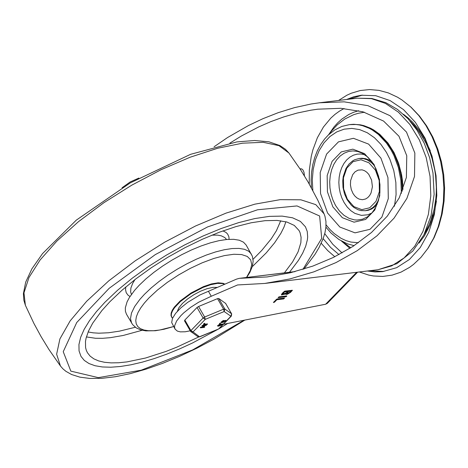 <?xml version="1.0" encoding="UTF-8"?>
<svg xmlns="http://www.w3.org/2000/svg" width="468" height="468" viewBox="0 0 468 468"><rect width="100%" height="100%" fill="white"/><g stroke="black" fill="none" stroke-linecap="round" stroke-linejoin="round"><path stroke-width="0.7" d="M352.96 193.407L354.732 195.893L356.832 197.829L359.161 199.116L362.413 199.713L365.596 198.988L367.76 197.601L369.603 195.571L371.036 192.997L372.405 186.75L371.598 180.098L368.772 174.359L366.766 172.201L364.496 170.674L362.062 169.843L357.997 170.13L355.054 171.826L352.679 174.675L350.631 180.531L350.45 184.983L351.252 189.405L352.96 193.407M377.161 204.311L374.546 207.031L371.58 209.032L368.357 210.255L365.42 210.717L369.86 209.412L372.914 207.482L375.623 204.809L378.536 200.234M374.336 165.543L371.446 162.618L367.14 159.845L363.712 158.705L359.091 158.5L362.051 158.242L365.473 158.664L368.831 159.898L372.025 161.91M380.917 158.125L387.943 177.577L388.294 198.619L381.9 217.076L370.03 229.297L355.036 232.853L339.885 227.05L327.577 213.028L320.557 193.576L320.206 172.534L326.594 154.077L338.463 141.862L353.457 138.3L368.608 144.103L380.917 158.125M359.348 271.972L368.649 275.073L373.359 275.968L382.783 276.442L392.067 275.149L401.035 272.119L409.512 267.398L413.519 264.432L420.972 257.365L427.846 248.467L433.625 238.218L438.2 226.834L441.476 214.537L443.383 201.591L443.88 188.259L442.962 174.816L440.645 161.548L436.977 148.725L432.028 136.609L425.909 125.453L418.743 115.485L410.682 106.92L401.889 99.924L397.478 97.18L388.364 92.921L379.004 90.371L369.58 89.563L360.261 90.529L351.222 93.237L346.864 95.232L338.575 100.462M367.327 271.007L375.003 271.937L382.637 271.639L396.63 267.69L409.383 259.524L420.264 247.543L428.717 232.344L434.327 214.695L436.808 195.478L436.036 175.658L432.052 156.224L425.049 138.159L415.385 122.364L403.545 109.629L390.119 100.597L375.781 95.712L361.249 95.232L353.773 96.759L346.554 99.497M369.708 270.72L383.818 271.475M362.448 95.103L348.935 99.21M423.99 234.69L426.945 229.536L430.11 222.575L434.023 209.799L435.825 198.724L436.246 193.027L436.351 187.276L435.591 175.711L434.737 169.972L432.093 158.746L430.32 153.317L425.921 142.992L419.071 131.526L414.338 125.523L410.243 121.23M208.389 291.236L211.279 296.25L198.648 302.217L190.634 307.336L183.719 312.881L180.859 315.672L176.629 321.001L174.663 325.629L174.582 327.559L175.114 329.174L171.692 322.551L172.458 318.421L175.588 313.39L180.829 307.874L187.738 302.322L199.971 294.939L236.58 279.103L239.288 278.349L294.583 271.715M304.452 175.909L304.001 172.318L302.966 169.983L301.737 168.913L300 168.854M229.911 143.091L241.307 136.048L258.705 126.922L270.867 121.616L283.766 116.918L297.186 113.04L310.898 110.185L317.795 109.19L340.85 108.307L362.934 111.799L383.579 121.077L398.964 136.241L406.756 155.739L406.394 177.448L399.262 197.812L387.305 216.128L371.475 232.497L353.03 246.367L333.432 257.418L312.794 266.105L290.435 272.75L267.175 276.933L240.336 278.29M356.651 272.3L325.623 304.241L327.319 303.363L357.605 272.183M325.623 304.241L223.353 324.301M190.254 330.794L185.275 331.771L180.326 331.865L177.372 331.11L175.114 329.174M214.075 146.771L227.559 137.533L248.543 125.494L262.87 118.714L278.226 112.671L294.39 107.663L311.021 104.013L319.398 102.784L344.179 101.843L367.895 105.657L390.031 115.713L406.493 132.081L414.853 153.077L414.508 176.465L406.891 198.414L394.05 218.158L377.021 235.784L357.178 250.696L336.094 262.542L313.876 271.844L289.827 278.957L264.818 283.438L237.539 284.959L211.279 296.25M329.244 134.141L331.748 130.783L337.34 124.757L344.705 119.083L353.691 114.678L358.447 113.256L364.508 112.256M290.558 292.342L287.34 294.278L285.995 294.425L285.667 293.986L281.449 294.939L282.145 293.366L284.778 291.125L292.389 290.283L290.558 292.342L290.271 291.845L289.429 292.564M286.644 295.905L286.732 296.285L285.784 296.788L278.173 297.625L279.267 296.8L286.644 295.905M284.573 298.034L283.713 298.923L276.851 299.754L274.494 302.182L273.406 302.539L277.196 298.929L284.573 298.034M286.24 292.869L287.498 291.576L287.212 291.073L284.146 291.447L282.491 293.67L282.777 294.167L286.24 292.869M287.498 291.576L284.439 291.944L284.146 291.447M284.439 291.944L282.777 294.167M289.522 292.471L290.78 291.178L290.488 290.675L288.247 290.95L286.691 292.921L286.983 293.424L289.522 292.471M290.78 291.178L288.54 291.447L288.247 290.95M288.54 291.447L286.983 293.424M285.667 293.986L285.41 293.535M284.088 294.191L281.385 294.641M291.798 290.271L290.271 291.845M287.884 293.459L285.615 293.892M286.252 295.951L278.513 297.133M284.181 298.081L276.565 299.251L274.213 301.673M276.851 299.754L276.565 299.251M274.482 302.141L274.195 301.644L273.827 301.924M104.832 302.34L96.355 311.706L89.435 320.75L84.17 329.332L80.654 337.305L78.94 344.547L79.057 350.947L80.999 356.394L84.287 360.413L88.984 363.537L95.033 365.73L102.357 366.965L110.863 367.216L120.434 366.491L130.946 364.794L142.272 362.15L154.253 358.587L166.743 354.159L179.572 348.917L192.582 342.939L218.457 329.062L192.582 342.939L179.572 348.917L166.743 354.159L154.253 358.587L142.272 362.15L130.946 364.794L120.434 366.491L110.863 367.216L102.357 366.965L95.033 365.73L88.984 363.537L84.287 360.413L80.999 356.394L79.057 350.947L78.94 344.547L80.654 337.305L84.17 329.332L89.435 320.75L96.355 311.706L104.832 302.34L117.638 290.189L132.403 278.08L148.748 266.315L166.239 255.212L184.433 245.045L202.855 236.088L221.025 228.571L238.481 222.68L254.756 218.579L269.445 216.368L282.157 216.111L292.564 217.801L300.403 221.405L305.464 226.828L300.403 221.405L292.564 217.801L282.157 216.111L269.445 216.368L254.756 218.579L238.481 222.68L221.025 228.571L202.855 236.088L184.433 245.045L166.239 255.212L148.748 266.315L132.403 278.08L117.638 290.189L104.832 302.34M219.082 328.694L227.676 323.452L219.082 328.694M289.481 272.259L298.35 260.518L302.685 253.141L305.703 246.226L307.359 239.862L307.669 236.907L307.254 231.502L305.464 226.828L307.254 231.502L307.669 236.907L307.359 239.862L305.703 246.226L302.685 253.141L298.35 260.518L289.481 272.259M198.695 336.978L176.816 347.157L166.07 351.409L145.536 358.026L126.963 361.904L118.661 362.758L111.127 362.887L104.44 362.273L98.672 360.927L93.875 358.868L90.113 356.113L87.411 352.691L86.282 350.24L85.58 347.554L85.474 341.523L86.065 338.206L88.534 331.016L92.682 323.195L101.889 310.559L109.881 301.725L121.961 290.271L135.884 278.852L151.287 267.76L167.784 257.289L184.936 247.707L202.305 239.265L219.439 232.175L235.895 226.623L251.246 222.756L265.093 220.674L277.074 220.422L286.89 222.019L294.278 225.418L299.052 230.531L300.052 232.625L301.094 237.334L300.86 242.687L298.116 251.778L292.582 261.934L284.398 272.879M224.599 284.31L222.739 283.608L217.538 283.368L210.758 284.684L202.983 287.446L190.903 293.752L180.361 301.562L174.605 307.628L172.534 310.799L171.417 313.642L171.294 316.052L172.511 318.298M224.892 284.181L223.183 283.315L218.158 282.801L211.39 283.936L203.481 286.615L191.043 292.986L180.157 300.988L174.318 307.125L172.247 310.296L171.13 313.139L171.001 315.549L171.762 317.374M246.718 277.448L249.889 272.329L252.293 266.579L253.153 261.162L252.392 256.306L246.15 245.039L243.448 242.149L239.271 240.224L233.719 239.323L226.939 239.464L219.106 240.64L210.424 242.828L201.117 245.969L191.424 249.976L181.602 254.756L171.896 260.173L162.566 266.099L153.855 272.37L145.975 278.829L139.148 285.31L134.626 290.306L129.414 297.455L127.068 301.878L125.336 307.821L125.401 311.238L126.436 314.139L132.596 324.599L136.305 327.928L140.652 329.87L145.87 330.882L155.464 330.724L164.052 329.238L173.616 326.576M217.333 287.434L212.876 287.381L207.072 288.68L200.509 291.219L193.799 294.758L187.586 298.947L182.467 303.393L178.928 307.675L177.302 311.378M225.611 303.404L218.767 298.502L217.503 298.654L198.567 306.493L197.034 307.494L184.837 320.053L184.573 320.902M203.638 326.769L204.574 326.81M200.368 327.559L200.801 327.114L202.591 326.898L203.492 325.968M202.059 325.822L202.486 325.377L206.265 325.073M204.329 324.195L207.318 323.991M203.516 324.856L204.844 323.575L204.171 324.482L207.453 324.336L203.516 324.856L203.574 324.026L204.598 323.441M220.744 324.219L222.329 323.932L222.505 324.236L219.755 325.822L218.193 326.196L217.708 326.073L219.972 324.359L222.505 324.236M217.708 326.073L217.532 325.769L219.796 324.061L220.832 324.388M219.586 323.54L220.299 323.212M224.19 320.668L225.781 320.381L225.95 320.685L223.207 322.276L221.639 322.645L221.153 322.522L223.417 320.814L225.95 320.685M221.153 322.522L220.984 322.224L223.248 320.51L224.277 320.837M222.072 322.2L221.896 321.902L223.417 321.206L221.82 322.136L222.481 322.154L223.4 321.206M223.926 321.656L225.055 321.007L224.113 321.955L225.038 321.007M218.62 325.751L218.451 325.453L219.972 324.751L218.369 325.687L219.03 325.699L219.948 324.757M220.481 325.201L221.61 324.552L220.668 325.506L221.592 324.558M224.453 320.919L224.277 320.621M204.668 326.968L204.235 327.413L200.427 327.828L202.767 327.196L204.025 325.904L202.234 326.12L202.662 325.681L206.47 325.26L204.539 325.839L203.287 327.138L204.668 326.968L204.493 326.67M202.767 327.196L202.591 326.898M221.001 324.47L220.832 324.172M219.96 323.815L220.51 323.4L219.96 323.815M199.625 336.855L193.044 331.923L205.241 319.369L224.178 311.53L230.917 316.251L218.562 329.016L199.783 336.644L197.859 336.656L199.625 336.855L218.562 329.016M197.034 307.494L203.112 318.018L190.915 330.572L190.575 331.344L191.114 331.941L193.044 331.923L190.915 330.572L184.837 320.053M217.503 298.654L223.581 309.178L204.645 317.017L203.112 318.018L205.241 319.369L204.645 317.017L198.567 306.493M225.506 303.223L231.584 313.747L230.917 316.251L231.379 316.04L231.654 313.823L224.845 309.026L218.767 298.502M223.581 309.178L224.178 311.53L224.845 309.026L223.581 309.178M347.344 199.192L343.635 188.926L343.454 177.828L346.823 168.088L353.088 161.641L360.998 159.763L368.989 162.829L375.482 170.223L379.191 180.49L379.378 191.593L376.003 201.328L369.743 207.774L361.828 209.652L353.837 206.593L347.344 199.192M364.882 154.762L360.992 153.995L357.113 154.147L353.369 155.206L349.859 157.149L346.694 159.91L343.968 163.414L341.769 167.55L340.148 172.195L339.165 177.22L338.844 182.461L339.201 187.773L340.218 192.997L341.862 197.97L344.097 202.545L347.215 207.049L350.865 210.705L354.914 213.39L361.395 215.379L367.877 214.783L371.931 212.963M335.585 205.522L332.964 200.093L331.069 194.179L329.969 187.984L329.7 181.701L330.268 175.547L331.654 169.714L333.813 164.408L336.673 159.799L340.137 156.031L344.097 153.241L348.42 151.515L352.96 150.912L357.575 151.451L362.103 153.112L367.684 156.996L371.885 161.717L375.886 168.603L378.589 176.296L379.952 184.538L379.893 192.822L378.419 200.655L375.658 207.54L371.838 213.069L367.345 216.924L362.39 219.24L357.107 220.048L354.416 219.866L349.081 218.345L344.021 215.35L339.452 211.009L335.585 205.522M374.049 164.473L364.543 153.644L352.843 149.163L341.266 151.913L332.099 161.349L327.161 175.599L327.436 191.851L332.859 206.874L342.36 217.702L354.06 222.183L365.643 219.434L374.81 209.997L379.741 195.747L379.472 179.496L374.049 164.473M401.38 193.313L400.883 180.279L398.362 167.474L393.933 155.487L391.061 149.971L386.445 143.021L378.325 134.374L372.294 129.993L369.141 128.255L362.653 125.722L359.348 124.95L356.031 124.506L349.426 124.628L353.556 124.301L360.19 124.845L366.766 126.723L369.983 128.15L376.202 131.935L379.168 134.275L387.288 142.916L391.903 149.871L394.653 155.13L398.964 166.532L401.544 178.718L402.281 191.172M312.846 190.54L312.291 179.893L313.191 169.445L315.514 159.559L319.176 150.567L324.055 142.793L329.981 136.504L336.749 131.912L344.12 129.18L351.848 128.402L359.652 129.607L367.275 132.748L374.447 137.721L380.911 144.355L386.457 152.416L389.926 159.307L393.775 170.574L395.858 182.508L396.08 194.583L394.43 206.259M358.389 242.752L350.889 242.055L345.928 240.587L341.09 238.335L334.205 233.561L329.958 229.513L326.056 224.845M402.808 184.819L401.585 174.722M419.065 243.067L424.511 235.732L430.402 224.342L434.55 211.495L436.422 201.164M430.32 150.819L424.406 138.212L418.942 129.747L412.723 122.318L408.213 118.012L403.463 114.274M424.651 233.368L429.214 224.587L432.724 214.876M423.458 138.388L417.731 129.794L411.202 122.359M300.514 169.644L300.702 168.767M338.967 254.61L330.624 247.461L323.142 238.645M321.212 243.249L327.717 250.579L334.819 256.733M324.739 233.649L332.818 244.314L342.085 252.925M344.085 108.517L339.452 111.138L335.035 114.327L330.87 118.059L323.435 127.021L317.374 137.744L312.876 149.906L311.255 156.406L309.342 170.001L309.243 184.023M319.398 102.779L357.341 98.192L371.463 98.66L385.404 103.405L398.455 112.185L409.968 124.57L419.363 139.926L426.172 157.494L430.045 176.383L430.8 195.653L428.39 214.338L422.932 231.496L414.712 246.273L404.136 257.921L391.734 265.865L378.132 269.697L264.818 283.438M328.63 134.708L333.801 127.185L337.709 122.821L341.933 119.03L348.789 114.49L353.644 112.267L358.669 110.711M349.929 248.332L341.517 241.096M283.181 293.237L282.888 292.74M287.282 292.74L286.989 292.243M292.248 290.61L292.038 290.242M286.732 296.285L286.521 295.916M285.784 296.788L285.498 296.285M278.407 297.683L278.238 297.391M283.713 298.923L283.427 298.42M302.919 269.369L321.715 238.364L319.632 216.005L297.016 205.932L257.529 209.781L207.587 226.933L155.312 254.598L109.202 288.282L76.746 322.505L63.233 351.702L70.838 371.13L98.333 377.641L141.242 370.176L192.594 349.947L244.05 320.241M303.943 269.053L314.894 254.522L319.053 247.549L323.113 238.727L324.967 232.748L325.933 226.998L325.956 221.493L324.967 216.304L324.072 213.853L315.777 204.633L300.901 199.813L280.233 199.649L254.861 204.159L226.12 213.092L195.542 225.986L164.724 242.161L135.31 260.752L108.839 280.788L86.72 301.211L70.118 320.931L59.91 338.914L56.628 354.217L60.454 366.023L62.964 368.872L65.93 371.34L71.598 374.529L79.858 377.144L89.721 378.436L101.872 378.331L115.426 376.717L130.203 373.645L146.004 369.164L162.56 363.361L179.613 356.329L196.888 348.18L214.087 339.066L244.852 320.083M288.978 153.065L278.957 145.659L263.203 142.313L242.459 143.19L217.708 148.239L190.131 157.23L161.039 169.726L131.812 185.141L103.843 202.738L78.46 221.686L56.88 241.073L40.113 259.98L28.969 277.518L23.973 292.839L25.371 305.247M285.895 221.75L283.895 227.331L280.899 233.292L274.599 242.816L266.251 252.866L252.258 266.69M142.137 330.268L123.16 335.474L110.29 337.68L102.51 338.311L95.46 338.265L86.393 336.925M280.736 220.767L276.407 230.73L271.194 238.879L261.793 250.38L253.059 259.29M135.328 327.261L119.404 331.157L108.582 332.76L98.923 333.198L93.208 332.842L88.13 331.964M211.916 235.129L217.708 235.141L221.265 235.814L224.827 237.569L226.559 239.499M131.438 294.413L130.631 291.95L130.894 287.984L132.678 283.362L134.977 279.548M222.944 230.882L226.038 232.467L227.676 234.111L228.905 236.861L229.092 239.312M130.005 296.513L127.98 295.127L126.208 292.687L125.547 289.633L125.787 286.972M246.501 277.471L250.304 270.586L251.72 264.625L250.69 259.845L247.256 256.435L241.564 254.551L233.854 254.264L224.453 255.592L213.753 258.482L202.211 262.8L190.306 268.375L178.554 274.968L167.439 282.298L157.435 290.061L148.959 297.923L144.378 303.018L140.71 307.921L138.019 312.53L136.358 316.777L135.761 320.568L136.229 323.844L137.762 326.541L140.33 328.612L143.887 330.01L148.362 330.718L153.674 330.718L159.728 330.016L173.599 326.553M251.392 254.118L248.689 251.222L244.512 249.304L238.961 248.397L232.181 248.537L224.347 249.719L215.666 251.907L206.359 255.042L196.665 259.056L186.843 263.829L177.138 269.252L167.807 275.172L159.091 281.449L151.217 287.908L144.384 294.384L139.868 299.38L134.655 306.528L131.49 313.034L130.484 318.667L131.672 323.218M223.417 320.814L223.248 320.51M223.827 320.761L223.657 320.463M222.481 322.154L222.306 321.849M202.662 325.681L202.486 325.377M200.977 327.413L200.801 327.114M206.353 325.231L206.177 324.932M207.406 324.143L207.236 323.844M203.75 324.324L203.574 324.026M204.253 323.803L204.083 323.505M219.972 324.359L219.796 324.061M220.381 324.312L220.206 324.014M219.03 325.699L218.86 325.4M220.188 323.394L220.013 323.095M220.393 323.37L220.217 323.072M231.683 313.964L225.576 303.299M359.091 158.5L354.662 159.763L352.597 160.916L348.912 164.157L345.969 168.492L343.249 176.512L342.74 180.783L343.003 187.411L344.495 193.851L347.116 199.707L351.404 205.323L353.943 207.482L358.096 209.758L361.003 210.582L365.42 210.717M354.124 245.653L347.431 243.851L338.908 239.499L331.116 233.122L325.921 227.155M311.407 187.89L311.109 180.04L311.565 172.277L312.77 164.724L314.707 157.517L317.351 150.76L320.656 144.565L324.587 139.043L328.232 135.088L334.684 129.981L341.821 126.454L349.426 124.628M350.269 124.529L353.662 124.289L360.489 124.851L363.876 125.64L370.516 128.209L373.727 129.975L379.84 134.404L388.025 143.097L394.021 152.539L398.572 163.162L401.567 174.617L402.445 180.525L402.954 189.452M420.972 257.365L428.185 248.063L434.158 237.574L438.832 226.097L442.149 213.847L444.079 201.047L444.6 187.925L443.705 174.728L441.423 161.7L437.785 149.087L432.847 137.112L426.699 126.015L419.416 115.988L411.109 107.231L401.889 99.924M295.103 271.58L239.288 278.349M357.341 98.192L371.767 98.467L385.848 102.667L397.478 109.413L407.926 118.65L416.912 130.04L424.213 143.185L429.618 157.652L432.994 172.979L434.123 194.366L431.069 215.625L423.879 234.907L412.858 250.994L396.899 263.659L378.132 269.697M402.907 186.931L401.181 172.651M342.248 241.5L350.813 247.783M60.454 366.023L48.97 349.526L41.108 336.662L33.901 323.417L25.36 305.224L23.862 300.292L23.4 293.635L25.687 282.145L31.9 268.831L42.512 253.621L76.284 220.153L130.279 182.889L190.611 154.311L236.902 141.909L254.598 140.505L268.878 141.798L279.905 145.548L285.445 149.28L288.967 153.054L300.456 169.556L308.324 182.421L317.784 200.158L324.072 213.853M224.312 320.884L224.137 320.58M202.117 326.097L201.942 325.792M200.427 327.828L200.257 327.53M204.779 326.997L204.61 326.693M206.47 325.26L206.294 324.956M207.523 324.172L207.353 323.874M204.844 323.575L204.674 323.277M220.867 324.429L220.691 324.131M219.638 323.809L219.469 323.511M220.51 323.4L220.334 323.095M184.497 320.826L190.575 331.344L197.859 336.656M219.182 328.594L231.379 316.04M122.084 187.744L130.133 181.982L138.861 178.062"/></g></svg>
